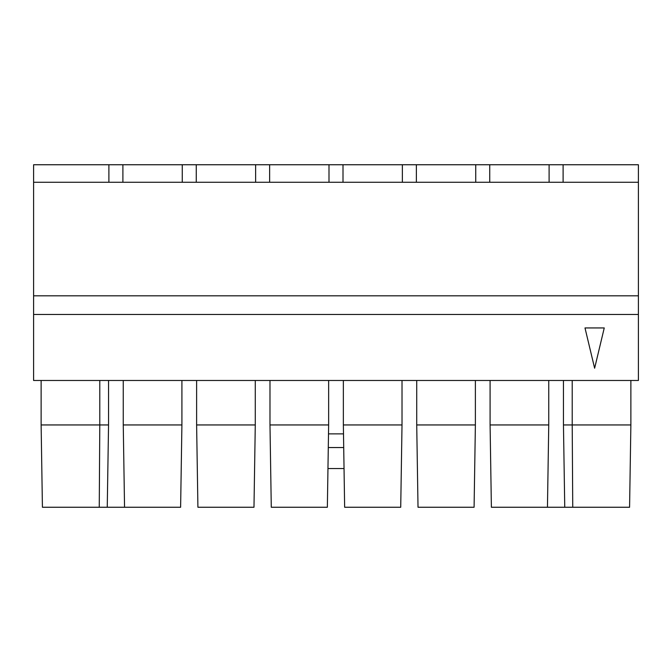 <?xml version="1.0" encoding="UTF-8"?>
<svg xmlns="http://www.w3.org/2000/svg" width="672" height="672" viewBox="0 0 672 672"><rect width="100%" height="100%" fill="white"/><g stroke="black" fill="none" stroke-linecap="round" stroke-linejoin="round"><path stroke-width="1.01" d="M563.102 164.749L549.1 164.749L549.1 182.263L563.102 182.263L563.102 164.749L638.4 164.749L638.4 380.478L33.6 380.478L33.6 164.749L108.898 164.749L108.898 182.263L33.6 182.263M638.4 314.462L33.6 314.462M638.4 295.814L33.6 295.814M563.102 182.263L638.4 182.263M549.1 164.749L489.737 164.749L489.737 182.263L549.1 182.263M489.737 164.749L475.734 164.749L475.734 182.263L489.737 182.263M475.734 164.749L416.371 164.749L416.371 182.263L475.734 182.263M416.371 164.749L402.36 164.749L402.36 182.263L416.371 182.263M402.36 164.749L343.006 164.749L343.006 182.263L402.36 182.263M343.006 164.749L328.994 164.749L328.994 182.263L343.006 182.263M328.994 164.749L269.64 164.749L269.64 182.263L328.994 182.263M269.64 164.749L255.629 164.749L255.629 182.263L269.64 182.263M255.629 164.749L196.266 164.749L196.266 182.263L255.629 182.263M196.266 164.749L182.263 164.749L182.263 182.263L196.266 182.263M182.263 164.749L122.9 164.749L122.9 182.263L182.263 182.263M122.9 182.263L108.898 182.263M122.9 164.749L108.898 164.749M594.628 368.222L584.993 327.944L604.254 327.944L594.628 368.222M548.747 380.478L548.747 424.948L547.453 507.251L629.58 507.251L630.874 424.948L630.874 380.478M41.126 380.478L41.126 424.948L42.42 507.251L124.547 507.251L123.253 424.948L123.253 380.478M547.453 507.251L491.383 507.251L490.09 424.948L490.09 380.478M416.724 424.948L475.381 424.948L474.088 507.251L418.018 507.251L416.724 424.948L416.724 380.478M343.358 424.948L402.016 424.948L400.722 507.251L344.644 507.251L343.358 424.948L343.358 380.478M269.984 424.948L328.642 424.948L327.356 507.251L271.278 507.251L269.984 424.948L269.984 380.478M255.276 380.478L255.276 424.948L253.982 507.251L197.912 507.251L196.619 424.948L196.619 380.478M181.91 380.478L181.91 424.948L180.617 507.251L124.547 507.251M41.126 424.948L99.792 424.948L99.792 380.478M99.254 507.251L99.792 424.948L108.545 424.948L108.545 380.478M107.251 507.251L108.545 424.948M123.253 424.948L181.91 424.948M572.208 380.478L572.208 424.948L630.874 424.948M563.455 380.478L563.455 424.948L572.208 424.948L572.746 507.251M490.09 424.948L548.747 424.948M475.381 424.948L475.381 380.478M402.016 424.948L402.016 380.478M328.642 424.948L328.642 380.478M196.619 424.948L255.276 424.948M563.455 424.948L564.749 507.251M344.039 468.552L327.961 468.552M328.289 447.544L343.711 447.544M343.493 433.885L328.507 433.885"/></g></svg>
